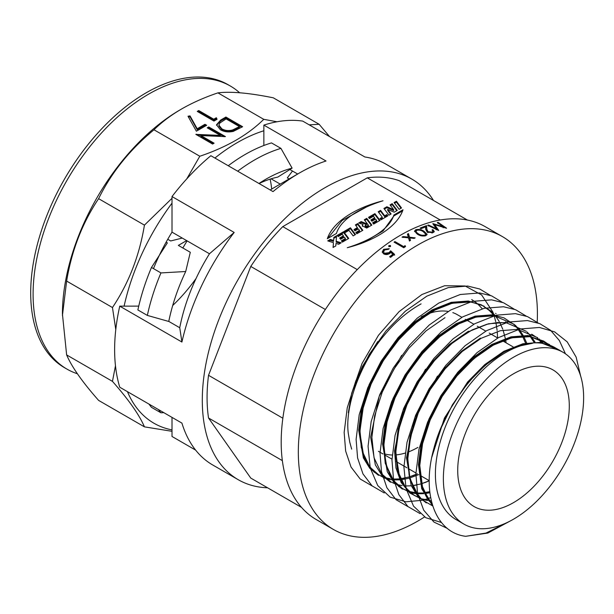 <?xml version="1.0" encoding="UTF-8"?>
<svg xmlns="http://www.w3.org/2000/svg" width="614" height="614" viewBox="0 0 614 614"><rect width="100%" height="100%" fill="white"/><g stroke="black" fill="none" stroke-linecap="round" stroke-linejoin="round"><path stroke-width="0.92" d="M513.504 357.233A99.184 57.263 120 0 0 448.711 444.636A99.184 57.263 120 0 0 463.915 524.11A99.184 57.263 120 0 0 513.504 519.198A99.184 57.263 120 0 0 578.296 431.796A99.184 57.263 120 0 0 563.099 352.321A99.184 57.263 120 0 0 513.504 357.233M463.915 524.11L455.949 519.505A99.184 57.263 -60 0 1 440.745 440.031A99.184 57.263 -60 0 1 505.537 352.636A99.184 57.263 -60 0 1 532.484 343.287L518.247 346.265M440.031 430.214L452.38 404.849L468.244 382.445L485.321 365.138L504.309 351.922C521.086 343.134 535.692 340.716 548.133 344.692L560.459 350.801M492.819 345.291L473.831 358.499L456.755 375.806L441.98 396.398L430.084 419.692L422.47 443.369L419.692 465.036L421.872 485.39L429.516 501.484C422.716 492.635 419.485 480.363 419.83 464.668C420.429 435.479 436.523 398.624 459.656 372.736C483.84 346.511 507.417 334.476 530.389 336.649L511.8 337.792L492.819 345.291M432.463 504.969L422.232 487.953L419.232 464.767L422.01 443.108L429.623 419.431L441.52 396.13L456.294 375.538L473.371 358.231L492.351 345.022L511.339 337.523L528.416 336.203L543.421 340.962L547.872 344.001M480.862 338.383L461.874 351.599L444.797 368.907L430.03 389.499L418.134 412.792L410.52 436.47L407.742 458.136L409.914 478.483L417.919 495.022M418.011 495.429L409.676 479.027L407.282 457.867L410.06 436.209L417.673 412.524L429.57 389.23L444.336 368.638L461.413 351.331L480.401 338.122M468.904 331.483L449.924 344.692L432.847 362.007L418.073 382.599L406.176 405.892L398.563 429.57L395.784 451.229L397.964 471.583L405.608 487.685L414.358 495.498L405.946 488.399L399.798 478.145L395.324 450.968L398.102 429.301L405.716 405.624L417.612 382.33L432.386 361.738L449.463 344.431L468.444 331.215M393.658 480.777L386.966 467.807L384.042 450.998L383.965 443.968L387.196 420.951L395.424 396.698L407.903 373.235L423.798 352.029L441.581 335.029L460.231 322.987L474.883 317.392L485.451 315.642L493.694 315.834L475.934 317.085L456.954 324.583L437.966 337.792L420.889 355.099L406.123 375.691L394.226 398.993L386.613 422.67L383.834 444.329L386.006 464.683L393.658 480.777L402.861 488.859L408.97 491.553M409.231 491.637L415.256 492.904M416.415 493.027L423.399 493.019M424.489 492.912L429.831 492.021M429.792 491.661L424.358 492.612M417.443 492.865L416.254 492.789M415.954 492.758L409.031 491.453M408.77 491.369L402.63 488.729M391.955 478.82L385.247 463.24L383.374 444.06L386.152 422.401L393.766 398.724L405.662 375.43L420.429 354.838L437.506 337.531L456.494 324.315L474.906 316.954L491.568 315.404M444.996 317.684L426.016 330.892L408.939 348.199L394.165 368.791L382.269 392.085L374.655 415.762L371.877 437.429L374.049 457.783L381.701 473.878L390.903 481.959M429.232 480.869L421.526 483.763M416.3 485.091L412.385 485.712M405.493 485.958L411.303 485.804M402.132 485.643L397.081 484.546M395.508 484.032L390.681 481.829M369.751 466.978L363.058 453.999L360.126 437.199L360.057 430.161L363.288 407.151L371.516 382.898L383.996 359.428L399.891 338.222L417.673 321.229L436.324 309.187L450.975 303.592L461.536 301.835L469.787 302.034L452.027 303.278L433.047 310.776L414.059 323.992L396.982 341.3L382.215 361.892L370.319 385.185L362.705 408.863L359.919 430.529L362.099 450.876L369.751 466.978L378.953 475.059L370.081 467.691L363.933 457.438L359.459 430.26L362.245 408.594L369.851 384.917L381.747 361.623L396.521 341.031L413.598 323.724L432.586 310.515L451.566 303.017L470.293 301.896M415.87 474.576L409.569 476.863M409.147 476.994L408.433 477.201M404.342 478.183L400.428 478.813M393.536 479.058L399.353 478.92M390.174 478.743L385.124 477.646M383.558 477.132L378.493 474.791M421.089 303.876C407.803 311.321 395.784 321.498 385.024 334.4C360.618 362.413 344.569 406.43 348.322 433.584L349.757 442.157L351.668 449.133M548.079 344.063L543.881 341.231L530.389 336.649M541.763 342.62L537.572 338.36M536.122 337.163L531.931 334.323M531.701 334.193L535.915 337.094M537.319 338.276L541.494 342.581M529.537 335.681L530.128 336.411M530.304 336.641L533.996 342.213L530.304 336.641M522.407 335.996L518.354 329.741L522.422 335.996M522.575 336.28L525.607 343.18M505.629 321.882L506.159 322.534M484.108 306.716L489.297 310.484M489.504 310.669L494.247 315.688M471.698 299.555L476.84 303.155M477.546 303.761L482.289 308.781M457.315 314.675A78.891 45.551 120 0 0 454.421 313.232A78.891 45.551 -60 0 1 457.315 314.675L461.881 317.308M453.869 313.002A78.891 45.551 120 0 0 452.825 312.618A78.891 45.551 -60 0 1 453.869 313.002M448.166 311.421A78.891 45.551 120 0 0 427.705 313.915A78.891 45.551 -60 0 1 448.166 311.421M425.433 314.813A78.891 45.551 120 0 0 421.281 316.732A78.891 45.551 -60 0 1 425.433 314.813M513.504 502.636A78.891 45.551 120 0 0 565.049 433.108A78.891 45.551 120 0 0 552.953 369.889A78.891 45.551 120 0 0 513.504 373.796A78.891 45.551 120 0 0 461.966 443.323A78.891 45.551 120 0 0 474.062 506.542A78.891 45.551 120 0 0 513.504 502.636M548.133 344.692A99.184 57.263 -60 0 1 555.125 347.716L563.099 352.321M507.594 522.322L486.058 533.052L465.688 536.314C435.449 532.622 421.166 494.377 433.76 448.888C445.234 403.766 482.911 356.627 517.702 346.434L526.398 344.155L532.484 343.287M492.773 311.881L481.652 294.973L465.136 285.994L444.636 285.733L421.902 294.536L399.1 311.613L378.439 335.328L362.037 363.48L351.668 393.313L348.322 412.723M497.578 337.923L497.24 331.621M497.125 330.439L495.928 322.665M495.713 321.652L494.186 315.903M493.349 313.409L492.796 311.95M372.307 486.05L360.165 478.981L351.031 467.039L345.644 451.06L344.155 432.463L347.248 407.811L355.828 380.864L369.275 354.347L385.991 330.915L405.332 311.206L426.837 296.155L448.335 287.59L467.684 286.047L479.68 288.987L490.348 295.388M384.257 492.95L372.122 485.889L362.989 473.939L357.594 457.96L356.105 439.363L359.198 414.711L367.778 387.764L381.225 361.247L397.949 337.815L417.29 318.106L438.787 303.055L460.293 294.49L479.634 292.955L491.637 295.887L502.306 302.295M430.675 497.586L427.559 498.714M426.669 499.013L425.51 499.374M423.821 499.865L422.985 500.088M422.225 500.28L405.915 501.807L390.143 497.133L377.74 485.544L370.211 467.891L368.062 446.271L371.155 421.611L379.736 394.664L393.183 368.154L409.899 344.715L429.24 325.013L450.745 309.955L472.25 301.39L491.591 299.855L503.587 302.786L514.256 309.195M408.164 506.757L396.03 499.689L386.897 487.739L381.509 471.767L380.012 453.17L383.105 428.518L391.686 401.564L405.133 375.054L421.856 351.615L441.197 331.913L462.703 316.855L484.2 308.297L503.541 306.754L515.545 309.694L526.213 316.095M420.122 513.657L407.98 506.588L398.854 494.646L393.459 478.667L391.97 460.07L395.063 435.418L403.644 408.471L417.09 381.954L433.806 358.522L453.147 338.813L474.653 323.762L496.158 315.197L515.499 313.654L527.495 316.594L538.163 322.995M441.428 522.483L425.778 517.709L413.498 506.089L406.046 488.491L403.92 466.97L407.021 442.318L415.594 415.371L429.048 388.854L445.764 365.422L465.105 345.713L486.61 330.662L508.108 322.097L527.449 320.562L539.744 323.616L550.62 330.324L559.369 340.563L565.471 353.833M447.368 528.424L433.944 522.084L423.698 510.165L417.589 493.549L415.878 473.878L418.971 449.218L427.551 422.271L440.998 395.761L457.722 372.322L477.063 352.62L498.56 337.562L520.066 328.997L539.407 327.462L554.557 331.836L567.221 341.883L576.132 357.095L580.652 376.075M512.375 519.843L487.846 533.052L465.688 536.314M270.237 189.987A138.626 80.035 -60 0 1 274.811 187.216L299.517 172.956A173.57 100.212 120 0 0 299.517 172.956A173.57 100.212 120 0 0 273.023 191.599L210.863 155.703A173.57 100.212 120 0 0 172.012 196.557L234.172 232.445A173.57 100.212 120 0 0 181.921 342.036L179.741 327.738A138.626 80.035 -60 0 1 209.466 253.774L172.012 232.146L172.012 203.134A166.808 96.306 120 0 0 124.105 306.14L138.741 306.117M433.492 200.456A173.57 100.212 120 0 0 411.81 179.081L386.306 164.36A173.57 100.212 120 0 0 364.869 156.984L302.71 121.096A173.57 100.212 120 0 0 263.859 125.11L326.019 160.998A173.57 100.212 120 0 0 299.525 172.956L274.811 187.216A138.626 80.035 -60 0 1 274.819 187.216M289.846 169.518L297.683 174.031M537.204 322.22A169.057 97.611 120 0 0 502.398 236.59A169.057 97.611 120 0 0 417.873 244.963A169.057 97.611 120 0 0 307.422 393.942A169.057 97.611 120 0 0 333.341 529.414A169.057 97.611 120 0 0 417.873 521.04A169.057 97.611 120 0 0 424.55 516.965M417.873 447.422A78.891 45.551 -60 0 1 408.21 452.019M405.056 453.094A78.891 45.551 -60 0 1 395.892 454.897M392.185 455.012A78.891 45.551 -60 0 1 384.234 453.815M380.035 452.188A78.891 45.551 -60 0 1 378.424 451.328L382.959 453.946M384.602 253.229L389.038 252.669L390.65 250.788L394.51 254.319A169.057 97.611 -60 0 0 390.596 257.358L389.598 256.782A169.057 97.611 -60 0 1 392.845 254.257L390.811 252.392L389.875 253.359C387.81 254.741 385.761 254.91 383.712 253.889L382.215 251.993L383.62 249.315L389.276 248.693A169.057 97.611 -60 0 0 388.409 249.33L384.564 249.929L383.581 251.947L384.74 254.05L389.169 253.505L389.038 252.669M390.435 246.552L388.823 246.667L388.823 245.623L390.427 245.516L390.581 246.421M388.823 246.667L388.823 245.623L388.915 246.483L390.519 246.383M405.117 245.631A169.057 97.611 -60 0 0 403.628 246.598L394.94 241.578A169.057 97.611 -60 0 0 394.073 242.154L403.751 247.741A169.057 97.611 -60 0 1 405.539 246.575L405.117 245.631L405.263 246.751M409.761 237.94L414.135 238.416A169.057 97.611 -60 0 1 415.164 237.864L409.553 237.234L408.464 233.581A169.057 97.611 -60 0 0 407.427 234.126L408.31 237.104L403.037 236.574A169.057 97.611 -60 0 0 402.009 237.173L408.517 237.81L409.454 241.041A169.057 97.611 -60 0 1 410.267 240.573A169.057 97.611 -60 0 1 410.49 240.442L409.761 237.94L410.252 240.581M502.398 236.59L485.267 226.696A169.057 97.611 120 0 0 400.735 235.07A169.057 97.611 120 0 0 290.292 384.049A169.057 97.611 120 0 0 316.202 519.521L333.341 529.414M438.112 222.345L446.57 228.224A169.057 97.611 -60 0 0 446.455 228.247L434.651 224.663L438.718 230.419A169.057 97.611 -60 0 0 438.596 230.457L427.651 225.284A169.057 97.611 -60 0 1 428.511 225L436.377 228.73L432.809 223.688A169.057 97.611 -60 0 1 433 223.634L443.369 226.781L437.275 222.537A169.057 97.611 -60 0 1 438.112 222.345L437.882 223.358M425.517 226.957A169.057 97.611 -60 0 0 421.066 228.692L420.076 228.124A169.057 97.611 -60 0 1 426.561 225.66L426.876 229.321L428.035 231.747L432.072 232.069L432.993 231.24L432.041 229.958A169.057 97.611 -60 0 1 432.901 229.659L434.29 231.501L433.016 232.66L427.252 232.146L425.717 229.36L425.517 226.957A167.937 96.958 -60 0 1 426.408 226.65L427.167 232.092M424.051 231.271L427.098 234.356L425.932 235.622C422.862 236.398 420.053 235.937 417.512 234.241L414.557 231.094L415.755 229.743C418.748 229.022 421.519 229.529 424.051 231.271L423.944 232.245M263.859 125.11L263.859 130.767A166.808 96.306 120 0 0 237.357 142.586A166.808 96.306 120 0 0 214.908 158.044M276.991 121.772L263.751 119.323C255.992 127.006 246.736 133.967 235.991 140.215C225.077 146.462 213.012 151.804 199.811 156.24L186.756 178.889M172.012 198.314L144.436 225.131C139.386 255.746 128.725 283.207 112.462 307.537L115.785 329.557M115.47 365.76L112.462 381.371C128.664 399.706 139.324 414.872 144.436 426.853L172.012 431.32M127.443 391.655A166.808 96.306 120 0 0 172.012 429.892L172.012 436.47L195.636 450.116M263.859 130.767L263.859 145.503M411.81 179.081A173.57 100.212 120 0 0 325.021 187.677A173.57 100.212 120 0 0 211.638 340.632A173.57 100.212 120 0 0 238.24 479.711A173.57 100.212 120 0 0 267.589 487.8M238.24 479.711L212.736 464.99A173.57 100.212 120 0 1 181.921 423.107L119.753 387.219A173.57 100.212 120 0 1 119.753 306.148L181.921 342.036M467.407 220.042L399.277 180.708A166.808 96.306 120 0 0 367.264 177.845L282.785 226.62A166.808 96.306 120 0 0 250.773 266.445L208.53 375.308A166.808 96.306 120 0 0 208.53 417.996L250.773 478.091L301.512 507.387M330.286 239.406L327.73 240.888L333.448 242.653L333.08 247.48L335.789 245.915L335.981 243.443L338.644 244.265L341.2 242.791L336.15 241.225L336.564 235.784L333.855 237.349L333.617 240.442L330.286 239.406L330.286 240.327L328.766 241.21M342.205 234.272L343.395 235.853L339.642 238.017L340.609 239.299L344.354 237.127L345.39 238.501L341.369 240.826L342.351 242.123L348.729 238.447L343.64 231.701L337.263 235.377L338.184 236.597L342.205 234.272M348.982 230.357L353.157 235.883L355.514 234.525L350.425 227.779L344.37 231.278L345.291 232.499L348.982 230.357M353.971 229.559L354.961 230.879L358.392 228.899L359.497 230.357L355.836 232.468L356.818 233.773L362.836 230.304L357.739 223.557L355.391 224.916L357.402 227.587L353.971 229.559M366.773 226.159L365.138 225.476L367.21 223.972L361.185 221.57L358.706 222.997L362.997 224.417L362.252 225.814L366.712 228.063L371.838 225.1L366.75 218.354L364.302 219.766L368.415 225.208L366.773 226.159L366.773 227.073L365.138 226.397L365.138 225.476M373.473 216.22L374.663 217.793L370.91 219.966L371.877 221.24L375.63 219.075L376.658 220.449L372.637 222.767L373.619 224.072L379.997 220.395L374.908 213.649L368.53 217.325L369.451 218.546L373.473 216.22M378.186 211.753L382.292 217.195L380.051 218.492L381.033 219.797L387.825 215.867L386.843 214.57L384.686 215.813L380.58 210.372L378.186 211.753M386.874 206.741L383.919 208.445L389.007 215.184L391.11 213.971L387.641 209.374L394.219 212.183L397.258 210.425L392.169 203.679L390.067 204.892L393.651 209.635L386.874 206.741L386.874 207.662L384.402 209.082M399.161 209.328L401.51 207.969L396.421 201.231L394.073 202.582L399.161 209.328M393.896 215C389.391 229.644 369.16 240.926 347.286 247.703C374.294 240.88 397.427 226.789 402.984 209.758L393.896 215L393.896 215.921L383.082 230.918L363.396 242.645M357.264 269.615L282.785 226.62M440.292 220.012L367.264 177.845M336.426 233.473C340.931 218.83 361.17 207.547 383.036 200.77C356.028 207.593 332.895 221.685 327.339 238.716L336.426 233.473M119.753 306.148L124.105 306.14M172.012 203.134L172.012 196.557M144.436 426.853L98.608 400.397C82.399 382.054 71.746 366.896 66.634 354.915L62.428 313.984A166.808 96.306 -60 0 1 180.378 109.691L181.744 108.901C192.566 102.692 204.631 97.35 217.924 92.867C230.757 91.294 249.215 92.937 273.307 97.818L319.126 124.274L309.203 124.849M62.428 315.565L66.634 281.074C71.684 250.466 82.337 222.997 98.608 198.675C111.433 172.557 129.892 149.593 153.984 129.784C161.674 122.163 170.93 115.202 181.744 108.901L180.378 109.691M112.462 381.371L66.634 354.915M329.58 136.607L319.126 124.274M263.751 119.323L217.924 92.867M196.38 131.219L188.014 116.23L190.025 115.892L197.201 128.763L204.961 124.281L206.68 125.271L196.38 131.219M213.971 121.065L197.24 111.403L198.736 110.535L213.756 119.2L216.335 117.719L217.072 119.277L213.971 121.065M242.63 126.707L233.335 131.373C228.416 132.447 224.079 131.887 220.319 129.684L216.512 124.788L220.71 120.037L225.898 117.044L242.63 126.707M225.468 136.615L200.924 135.579L214.094 143.185L212.59 144.052L195.858 134.389L220.372 135.41L207.225 127.819L208.729 126.952L225.468 136.615M199.811 156.24L153.984 129.784M144.436 225.131L98.608 198.675M112.462 307.537L66.634 281.074M168.766 321.398L179.741 327.738M209.466 253.774L234.172 232.445M172.012 232.146A138.626 80.035 120 0 0 153.485 268.617M172.012 417.382L172.012 429.892M200.924 135.579L200.924 136.5L213.296 143.645M196.196 134.19L196.196 134.581M197.194 135.157L220.372 136.331L220.372 135.41M208.023 128.28L208.729 127.873L224.095 136.745M208.729 126.952L208.729 127.873M216.542 125.248L220.71 120.958L225.898 117.965L241.832 127.167M225.898 117.044L225.898 117.965M218.922 125.126L218.922 126.047L221.823 129.738C225.008 131.557 228.608 131.933 232.622 130.882L239.414 127.505L239.414 126.584L226.113 118.901L219.835 123.023L218.922 125.126L221.823 128.817C225.008 130.636 228.608 131.012 232.622 129.961L239.414 126.584M221.823 129.738L221.823 128.817M232.622 130.882L232.622 129.961M198.038 111.863L198.736 111.456L213.756 120.121L216.335 118.64L216.727 119.469M198.736 110.535L198.736 111.456M213.756 119.2L213.756 120.121M216.335 117.719L216.335 118.64M188.483 117.074L190.025 116.813L197.201 129.684L204.961 125.202L205.882 125.732M190.025 115.892L190.025 116.813M197.201 128.763L197.201 129.684M204.961 124.281L204.961 125.202M282.348 460.615L208.53 417.996M282.854 418.218L208.53 375.308M325.351 309.502L250.773 266.445M402.677 210.855L393.896 215.921M366.926 206.749L342.052 220.533L327.653 238.539M401.026 208.253L396.421 202.144L396.421 201.231M396.421 202.144L394.556 203.219M386.874 207.662L393.651 210.556L393.651 209.635M390.627 214.255L387.641 210.295L387.641 209.374M396.774 210.702L392.169 204.6L392.169 203.679M392.169 204.6L390.558 205.536M387.342 216.151L386.843 215.491L384.686 216.734L380.58 211.293L380.58 210.372M380.58 211.293L378.669 212.398M380.534 219.129L382.292 218.116L382.292 217.195M386.843 215.491L386.843 214.57M384.686 216.734L384.686 215.813M371.393 220.603L374.663 218.714L374.663 217.793M373.12 223.412L376.658 221.37L376.658 220.449M379.513 220.672L374.908 214.57L374.908 213.649M374.908 214.57L369.014 217.97M366.773 227.073L368.415 226.129L368.415 225.208M366.266 224.517L361.185 222.491L361.185 221.57M361.185 222.491L359.72 223.335M362.329 226.267L362.997 224.417M371.355 225.376L366.75 219.275L366.75 218.354M366.75 219.275L364.793 220.411M354.455 230.204L357.402 228.5L357.402 227.587M356.32 233.113L359.497 231.278L359.497 230.357M362.352 230.58L357.739 224.478L357.739 223.557M357.739 224.478L355.874 225.561M355.03 234.809L350.425 228.7L350.425 227.779M350.425 228.7L344.853 231.915M340.125 238.654L343.395 236.766L343.395 235.853M341.852 241.463L345.39 239.422L345.39 238.501M348.245 238.723L343.64 232.622L343.64 231.701M343.64 232.622L337.746 236.022M336.495 236.743L333.855 238.27L333.617 240.442M333.617 241.356L330.286 240.327M333.149 247.434L333.448 242.653M340.164 243.39L336.15 242.146L336.15 241.225M333.855 238.27L333.855 237.349M434.651 224.663L434.451 225.668L437.513 229.951M428.511 225L428.342 225.998M436.377 228.73L436.209 229.728M433.684 224.908L434.551 225.169M443.369 226.781L443.147 227.794M443.3 227.119L443.699 227.395M432.901 229.659L432.747 230.649M432.878 230.734L434.083 231.969M421.02 228.669A167.937 96.958 -60 0 1 425.249 227.057M426.561 225.66L426.408 226.65M426.876 229.321L426.745 230.304M428.035 231.747L427.912 232.729M432.072 232.069L431.934 233.051M432.333 232.867L432.993 231.24M414.619 231.593L416.538 230.419M415.755 229.743L415.67 230.703M425.157 233.005L426.93 234.832M424.827 236.022L425.732 234.118L423.192 231.639C421.273 230.265 419.109 229.828 416.714 230.327L415.816 232.238L417.121 234.011M425.011 235.922L425.732 234.118M416.238 233.205L416.315 232.245L418.38 233.827C420.352 235.162 422.532 235.576 424.911 235.062M415.893 231.278L416.315 232.245M418.311 234.778L418.38 233.827M403.037 236.574L403.045 237.495M408.31 237.104L408.295 238.032M407.665 234.924A167.937 96.958 -60 0 1 408.425 234.517L409.753 238.186M408.464 233.581L408.425 234.517M409.553 237.234L409.53 238.163M394.817 242.584A167.937 96.958 -60 0 1 394.994 242.469L403.682 247.48A167.937 96.958 -60 0 1 405.156 246.521M394.94 241.578L394.994 242.469M403.628 246.598L403.682 247.48M389.169 253.505L390.765 251.633L390.65 250.788M383.581 251.947L384.74 254.05M382.33 252.4L383.75 250.144L383.62 249.315M383.75 250.144L388.516 249.253M390.281 257.182A167.937 96.958 -60 0 1 392.968 255.094L392.845 254.257M390.765 251.633L394.633 255.155M239.621 92.76A163.424 94.356 120 0 0 230.365 86.037L227.971 84.655A163.424 94.356 120 0 0 102.039 128.441A163.424 94.356 120 0 0 30.7 292.909A163.424 94.356 120 0 0 64.547 367.717L66.941 369.098A163.424 94.356 120 0 0 77.387 373.757M230.365 86.037A163.424 94.356 120 0 0 104.426 129.823A163.424 94.356 120 0 0 33.095 294.283A163.424 94.356 120 0 0 66.941 369.098M172.703 305.496A121.725 70.28 120 0 0 196.043 278.526M182.266 238.063L170.684 240.964L167.752 239.268M280.214 184.1L271.073 178.827M270.129 179.127A121.725 70.28 -60 0 1 271.68 189.089M187.14 240.88A112.707 65.069 120 0 0 182.857 247.995M166.118 242.162L167.361 242.883L151.481 267.458L160.945 272.923L185.712 271.511L190.302 252.293L178.352 245.393L186.648 240.596M185.712 271.511A142.011 81.992 120 0 0 168.758 321.46L147.345 315.412L137.874 309.947A157.79 91.102 120 0 1 151.481 267.458M158.427 409.546A157.79 91.102 120 0 0 160.945 412.8L151.481 407.335A157.79 91.102 120 0 1 148.964 404.081M163.815 412.654L160.945 412.8M160.945 272.923A157.79 91.102 120 0 0 147.345 315.412M292.487 171.037L287.314 177.876L289.156 178.943M228.239 165.742A157.79 91.102 120 0 1 271.48 142.908L280.943 148.373L292.103 168.121L277.758 177.108A121.725 70.28 120 0 0 259.062 183.532M292.103 168.121A142.011 81.992 120 0 0 265.801 179.257A142.011 81.992 120 0 0 258.954 183.479M280.943 148.373A157.79 91.102 120 0 0 237.702 171.206M418.74 474.607L409.784 477.976M408.709 478.283L400.865 479.795M400.543 479.826L393.014 479.925M391.855 479.818L386.359 478.751M384.771 478.26L374.056 472.059L366.013 461.521L361.278 447.406L360.004 430.967L362.797 409.2L370.442 385.4L382.392 361.991L397.235 341.3L414.389 323.908L433.469 310.63L452.541 303.093L469.695 301.766L481.077 304.69L491.062 311.144M491.223 311.29L495.483 315.903M495.651 316.118L499.22 321.49M499.75 322.45L502.759 329.181M503.135 330.225L505.514 339.204M505.591 339.603L506.12 342.85M429.923 492.75L424.796 493.595M423.706 493.702L416.921 493.733M415.762 493.618L410.267 492.551M410.045 492.489L398.801 486.572L390.297 476.042L385.277 461.659L383.911 444.766L386.705 423L394.349 399.207L406.299 375.799L421.143 355.107L438.296 337.708L457.376 324.43L476.449 316.893L493.61 315.565L514.332 324.376M515.131 325.09L519.306 329.595M519.559 329.925L523.512 335.973M523.658 336.242L526.666 342.98M431.335 500.755L428.879 500.633M427.72 500.517L422.217 499.451M422.002 499.389L410.758 493.479L402.254 482.942L397.235 468.559L395.869 451.674L398.655 429.9L406.307 406.107L418.257 382.699L433.093 362.007L450.254 344.615L469.326 331.337L488.406 323.801L505.56 322.465L526.282 331.284M527.081 331.997L531.348 336.61M531.517 336.825L535.086 342.19M432.586 505.867L421.872 499.666L413.828 489.128L409.101 475.013L407.819 458.574L410.612 436.807L418.257 413.007L430.214 389.598L445.05 368.907L462.212 351.515L481.284 338.237L500.356 330.7L517.518 329.373L537.657 337.685M539.038 338.897L542.699 342.765M432.601 505.414L422.678 488.406L419.776 465.473L422.57 443.707L430.214 419.915L442.164 396.498L457.008 375.806L474.161 358.415L493.234 345.137L512.314 337.6L529.468 336.272L549.607 344.592M351.668 393.313L362.367 366.474L377.733 341.576M417.443 473.854L412.792 475.789M378.485 475.336L369.766 468.282L363.373 457.929L358.699 430.214L361.493 408.448L369.137 384.648L381.087 361.239L395.93 340.547L413.084 323.156L432.164 309.878L451.236 302.341L468.39 301.013L484.116 306.179M504.524 340.179L504.815 342.098M429.232 480.831L424.75 482.688M390.443 482.236L381.716 475.182L375.323 464.836L370.656 437.114L379.16 396.421L401.64 355.376M402.393 489.135L393.674 482.09L387.281 471.736L382.606 444.014L385.4 422.248L393.044 398.455L404.994 375.047L419.838 354.347L436.991 336.956L456.072 323.678L475.144 316.141L492.305 314.813L503.956 317.86L514.125 324.622M514.294 324.775L518.569 329.572M518.73 329.795L520.304 332.036M427.237 499.85L421.557 498.875M421.327 498.814L409.837 493.034L401.126 482.512L395.969 468.006L394.564 450.922L403.068 410.221L425.548 369.183M426.3 502.943L417.581 495.889L411.188 485.544L406.514 457.821L415.026 417.129L437.498 376.083M432.801 506.051L421.749 488.798L418.472 464.721L421.265 442.955L428.91 419.162L440.86 395.746L455.703 375.054L472.857 357.663L491.929 344.385L511.009 336.848L528.163 335.52L548.885 344.331M431.765 457.338L444.452 418.034L467.653 381.954L484.814 364.562L503.887 351.285L522.959 343.748L540.12 342.42L559.569 350.18M220.71 120.037L220.71 120.958M238.24 128.18L238.24 127.259M543.881 341.231L543.421 340.962M496.066 313.624L495.605 313.355M513.143 346.902L502.475 340.747M497.747 338.015L490.525 333.847M490.064 333.579L489.235 333.103M485.789 331.115L478.651 326.993M478.106 326.679L477.278 326.203M473.839 324.215L466.701 320.094M466.149 319.779L465.32 319.295M405.608 487.685L398.923 474.706L395.992 457.898L395.923 450.868L399.146 427.851L407.374 403.605L419.861 380.135L435.748 358.929L453.531 341.929L472.189 329.887L486.841 324.292L497.401 322.542L505.644 322.741M429.232 480.662L420.183 475.436M415.901 472.964L408.133 468.482M406.867 467.745L396.276 461.628M391.993 459.157L384.318 454.728M525.576 343.188L522.56 336.28M412.378 485.689L420.375 484.047M421.511 483.709L429.232 480.77M400.42 478.79L409.131 476.94M409.561 476.809L417.382 473.816"/></g></svg>
